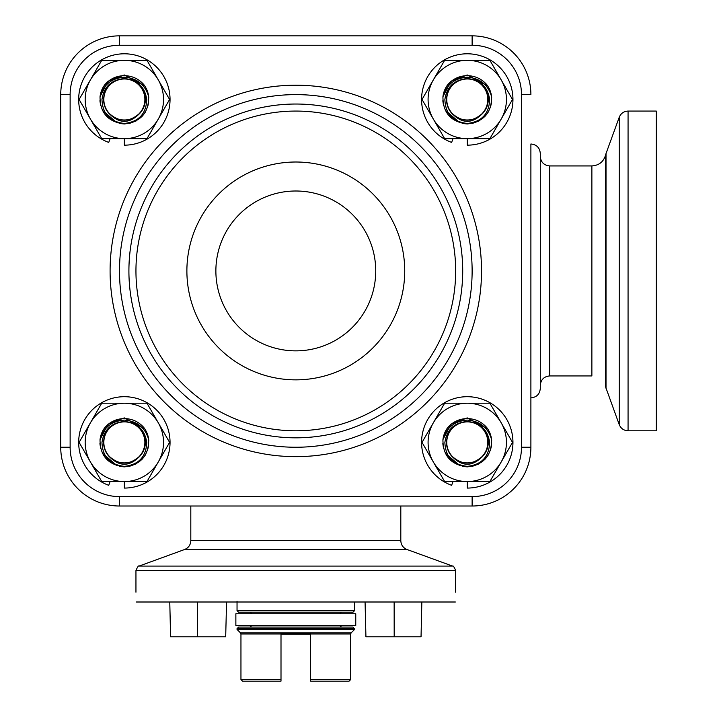 <?xml version="1.0" encoding="UTF-8"?>
<svg xmlns="http://www.w3.org/2000/svg" width="717" height="717" viewBox="0 0 717 717"><rect width="100%" height="100%" fill="white"/><g stroke="black" fill="none" stroke-linecap="round" stroke-linejoin="round"><path stroke-width="1.08" d="M628.065 430.792L628.065 111.072L656.27 111.072L656.27 430.792L628.065 430.792C623.826 430.576 620.877 428.515 619.228 424.598L605.659 387.072L605.659 154.791C603.66 161.728 599.062 165.439 591.875 165.932L591.875 375.941L549.697 375.932L549.697 165.932C543.988 165.367 540.851 162.239 540.295 156.521M540.295 388.471L540.295 153.393C539.74 147.675 536.603 144.547 530.894 143.992L530.894 397.872C536.603 397.317 539.74 394.189 540.295 388.471M540.295 385.343C540.851 379.625 543.988 376.497 549.697 375.932M455.367 602.002C455.689 589.374 455.689 589.374 455.367 602.002L136.257 602.002C135.925 589.374 135.925 589.374 136.257 602.002M421.04 636.795L421.847 602.002L421.04 636.795L394.189 636.795L394.144 602.002M170.583 636.795L169.777 602.002L170.583 636.795L225.694 636.795L226.554 602.002M365.07 602.002L365.93 636.795L394.189 636.795M197.48 602.002L197.435 636.795M281.001 634.133L310.622 634.133M310.622 633.998L350.667 633.998L350.667 679.582L310.622 679.582L310.622 633.281L281.001 633.281L281.001 679.582L240.957 679.582L240.957 633.998L281.001 633.998M350.667 633.998L351.124 632.887L240.5 632.887L237.04 629.436L354.583 629.436L353.015 627.079L238.609 627.079L237.04 628.648L354.583 628.648M240.957 679.582L242.525 681.15L281.001 681.15L281.001 679.582M310.622 679.582L310.622 681.15L349.098 681.15L350.667 679.582M251.775 613.761L250.206 612.193L238.609 612.193L237.04 610.624L237.04 601.222M238.609 612.193L353.015 612.193L354.583 610.624L237.04 610.624M237.04 629.436L237.04 628.648M251.775 625.511L250.206 627.079M355.757 625.511L235.866 625.511L235.866 613.761L355.757 613.761L355.757 625.511M124.355 466.875C108.079 464.876 99.968 455.788 100.03 439.62C103.499 427.601 111.61 421.094 124.355 420.099C137.108 421.094 145.219 427.601 148.688 439.62C148.742 455.797 140.631 464.876 124.355 466.875L119.452 466.373M117.122 465.781L102.388 453.207M100.64 448.466L99.905 443.662M148.688 439.62A24.486 24.486 0 0 0 143.75 427.44C138.596 421.677 132.134 418.728 124.355 418.567C116.593 418.719 110.122 421.677 104.96 427.44A24.486 24.486 0 0 0 100.03 439.62L107.989 424.168L124.355 417.894L144.789 428.883M148.392 437.684L148.795 440.794M148.616 445.741L147.406 450.67M145.201 455.232L141.957 459.418M135.988 463.935L129.374 466.355M145.39 442.389A21.026 20.703 0 0 1 140.747 455.17C129.849 467.269 118.923 467.269 107.971 455.17A21.026 20.703 0 0 1 124.355 421.874A21.026 20.703 0 0 1 145.39 442.389M146.743 442.389C144.789 429.617 137.323 422.654 124.355 421.479C111.386 422.663 103.92 429.626 101.975 442.389C102.504 456.747 109.97 464.741 124.355 466.355C138.757 464.733 146.214 456.747 146.743 442.389M107.971 455.17C118.888 465.7 129.813 465.7 140.747 455.17A21.026 20.703 0 0 1 107.971 455.17M144.87 442.389A20.515 20.515 0 0 1 124.355 462.895A20.515 20.515 0 0 1 103.84 442.389A20.515 20.515 0 0 1 124.355 421.874A20.515 20.515 0 0 1 144.87 442.389M467.269 466.875C450.984 464.876 442.873 455.788 442.936 439.62C446.404 427.601 454.515 421.094 467.269 420.099C480.014 421.094 488.125 427.601 491.593 439.62C491.647 455.797 483.545 464.876 467.269 466.875L462.366 466.373M460.027 465.781L445.302 453.207M443.545 448.466L442.81 443.662M491.593 439.62A24.486 24.486 0 0 0 486.664 427.44C481.501 421.677 475.039 418.728 467.269 418.567C459.498 418.719 453.027 421.677 447.874 427.44A24.486 24.486 0 0 0 442.936 439.62L450.894 424.168L467.269 417.894L487.694 428.883M491.297 437.684L491.701 440.794M491.521 445.741L490.311 450.67M488.107 455.232L484.862 459.418M478.893 463.935L472.279 466.355M488.295 442.389A21.026 20.703 0 0 1 483.652 455.17C472.754 467.269 461.829 467.269 450.876 455.17A21.026 20.703 0 0 1 467.269 421.874A21.026 20.703 0 0 1 488.295 442.389M489.648 442.389C487.694 429.617 480.229 422.654 467.269 421.479C454.291 422.663 446.825 429.626 444.881 442.389C445.409 456.747 452.875 464.741 467.269 466.355C481.663 464.733 489.119 456.747 489.648 442.389M450.876 455.17C461.793 465.7 472.718 465.7 483.652 455.17A21.026 20.703 0 0 1 450.876 455.17M487.775 442.389A20.515 20.515 0 0 1 467.269 462.895A20.515 20.515 0 0 1 446.754 442.389A20.515 20.515 0 0 1 467.269 421.874A20.515 20.515 0 0 1 487.775 442.389M467.269 123.969C450.984 121.971 442.873 112.883 442.936 96.714C446.404 84.696 454.515 78.189 467.269 77.194C480.014 78.189 488.125 84.696 491.593 96.714C491.647 112.892 483.545 121.971 467.269 123.969L462.366 123.467M460.027 122.867L445.302 110.301M443.545 105.56L442.81 100.756M491.593 96.714A24.486 24.486 0 0 0 486.664 84.525C481.501 78.771 475.039 75.823 467.269 75.661C459.498 75.814 453.027 78.771 447.874 84.525A24.486 24.486 0 0 0 442.936 96.714L450.894 81.263L467.269 74.989L487.694 85.977M491.297 94.778L491.701 97.888M491.521 102.836L490.311 107.765M488.107 112.327L484.862 116.504M478.893 121.03L472.279 123.449M488.295 99.475A21.026 20.703 0 0 1 483.652 112.264C472.754 124.364 461.829 124.364 450.876 112.264A21.026 20.703 0 0 1 467.269 78.969A21.026 20.703 0 0 1 488.295 99.475M489.648 99.475C487.694 86.712 480.229 79.748 467.269 78.574C454.291 79.757 446.825 86.721 444.881 99.475C445.409 113.842 452.875 121.836 467.269 123.449C481.663 121.827 489.119 113.842 489.648 99.475M450.876 112.264C461.793 122.795 472.718 122.795 483.652 112.264A21.026 20.703 0 0 1 450.876 112.264M487.775 99.475A20.515 20.515 0 0 1 467.269 119.99A20.515 20.515 0 0 1 446.754 99.475A20.515 20.515 0 0 1 467.269 78.969A20.515 20.515 0 0 1 487.775 99.475M124.355 123.969C108.079 121.971 99.968 112.883 100.03 96.714C103.499 84.696 111.61 78.189 124.355 77.194C137.108 78.189 145.219 84.696 148.688 96.714C148.742 112.892 140.631 121.971 124.355 123.969L119.452 123.467M117.122 122.867L102.388 110.301M100.64 105.56L99.905 100.756M148.688 96.714A24.486 24.486 0 0 0 143.75 84.525C138.596 78.771 132.134 75.823 124.355 75.661C116.593 75.814 110.122 78.771 104.96 84.525A24.486 24.486 0 0 0 100.03 96.714L107.989 81.263L124.355 74.989L144.789 85.977M148.392 94.778L148.795 97.888M148.616 102.836L147.406 107.765M145.201 112.327L141.957 116.504M135.988 121.03L129.374 123.449M145.39 99.475A21.026 20.703 0 0 1 140.747 112.264C129.849 124.364 118.923 124.364 107.971 112.264A21.026 20.703 0 0 1 124.355 78.969A21.026 20.703 0 0 1 145.39 99.475M146.743 99.475C144.789 86.712 137.323 79.748 124.355 78.574C111.386 79.757 103.92 86.721 101.975 99.475C102.504 113.842 109.97 121.836 124.355 123.449C138.757 121.827 146.214 113.842 146.743 99.475M107.971 112.264C118.888 122.795 129.813 122.795 140.747 112.264A21.026 20.703 0 0 1 107.971 112.264M144.87 99.475A20.515 20.515 0 0 1 124.355 119.99A20.515 20.515 0 0 1 103.84 99.475A20.515 20.515 0 0 1 124.355 78.969A20.515 20.515 0 0 1 144.87 99.475M467.269 481.564A39.184 39.184 0 0 0 501.192 422.797L489.881 403.205L444.648 403.205L422.026 442.389L444.648 481.564L489.881 481.564L512.503 442.389L501.192 422.797A39.184 39.184 0 0 0 428.085 442.389A39.184 39.184 0 0 0 467.269 481.564L467.269 488.071A45.682 45.682 0 0 0 509.213 424.294A45.682 45.682 0 0 0 434.036 411.038A45.682 45.682 0 0 0 451.638 485.31L453.001 481.564M124.355 481.564A39.184 39.184 0 0 0 158.287 422.797L146.976 403.205L101.733 403.205L79.121 442.389L101.733 481.564L146.976 481.564L169.597 442.389L158.287 422.797A39.184 39.184 0 0 0 85.18 442.389A39.184 39.184 0 0 0 124.355 481.564L124.355 488.071A45.682 45.682 0 0 0 166.308 424.294A45.682 45.682 0 0 0 91.131 411.038A45.682 45.682 0 0 0 108.733 485.31L110.095 481.564M124.355 138.659A39.184 39.184 0 0 0 158.287 79.892L146.976 60.3L101.733 60.3L79.121 99.475L101.733 138.659L146.976 138.659L169.597 99.475L158.287 79.892A39.184 39.184 0 0 0 85.18 99.475A39.184 39.184 0 0 0 124.355 138.659L124.355 145.166A45.682 45.682 0 0 0 166.308 81.388A45.682 45.682 0 0 0 91.131 68.124A45.682 45.682 0 0 0 108.733 142.405L110.095 138.659M467.269 138.659A39.184 39.184 0 0 0 501.192 79.892L489.881 60.3L444.648 60.3L422.026 99.475L444.648 138.659L489.881 138.659L512.503 99.475L501.192 79.892A39.184 39.184 0 0 0 428.085 99.475A39.184 39.184 0 0 0 467.269 138.659L467.269 145.166A45.682 45.682 0 0 0 509.213 81.388A45.682 45.682 0 0 0 434.036 68.124A45.682 45.682 0 0 0 451.638 142.405L453.001 138.659M70.132 447.247L70.132 94.617A49.365 49.365 0 0 1 119.497 45.252L472.127 45.252A49.365 49.365 0 0 1 521.492 94.617L521.492 447.247A49.365 49.365 0 0 1 472.127 496.612L119.497 496.612A49.365 49.365 0 0 1 70.132 447.247L60.73 447.247L60.73 94.617L60.73 447.247A58.767 58.767 0 0 0 119.497 506.014L472.127 506.014L400.812 506.014L400.812 540.663L190.812 540.663C190.597 544.902 188.535 547.851 184.619 549.5L407.005 549.5L452.57 566.089L139.053 566.089C138.569 565.39 137.539 566.869 135.952 570.508L455.671 570.508L455.671 592.215M190.812 540.663L190.812 506.014L119.497 506.014L119.497 496.612M521.492 447.247L530.894 447.247A58.767 58.767 0 0 1 472.127 506.014A58.767 58.767 0 0 0 530.894 447.247L530.894 143.992M521.492 94.617L530.894 94.617A58.767 58.767 0 0 0 472.127 35.85L119.497 35.85A58.767 58.767 0 0 0 60.73 94.617L70.132 94.617M119.497 270.936A176.31 176.31 0 0 0 383.971 423.622A176.31 176.31 0 0 0 383.971 118.242A176.31 176.31 0 0 0 119.497 270.936M295.807 430.792A159.855 159.855 0 0 1 157.373 191A159.855 159.855 0 0 1 434.251 191A159.855 159.855 0 0 1 295.807 430.792M375.735 270.936A79.928 79.928 0 0 0 255.844 201.71A79.928 79.928 0 0 0 255.844 340.154A79.928 79.928 0 0 0 375.735 270.936M186.886 270.936A108.921 108.921 0 0 1 350.272 176.606A108.921 108.921 0 0 1 350.272 365.258A108.921 108.921 0 0 1 186.886 270.936M628.065 111.072C623.826 111.287 620.877 113.349 619.228 117.265L619.228 424.598M606.017 388.309L606.017 153.555L619.228 117.265M295.771 633.281L295.771 634.133M530.894 94.617A58.767 58.767 0 0 0 472.127 35.85L472.127 45.252M128.908 270.936A166.909 166.909 0 0 1 379.266 126.389A166.909 166.909 0 0 1 379.266 415.475A166.909 166.909 0 0 1 128.908 270.936M110.095 270.936A185.712 185.712 0 0 0 388.668 431.768A185.712 185.712 0 0 0 388.668 110.095A185.712 185.712 0 0 0 110.095 270.936M472.127 506.014L472.127 496.612M119.497 45.252L119.497 35.85M591.875 165.932L549.697 165.932M606.017 153.555L605.659 154.791M400.812 540.663C401.027 544.902 403.088 547.851 407.005 549.5M184.619 549.5L139.053 566.089M452.57 566.089C453.045 565.39 454.076 566.869 455.671 570.508M135.952 570.508L135.952 592.215M240.5 632.887L240.957 633.998M351.124 632.887L354.583 629.436M354.583 610.624L354.583 602.002M339.849 613.761L341.417 612.193M339.849 625.511L341.417 627.079"/></g></svg>
